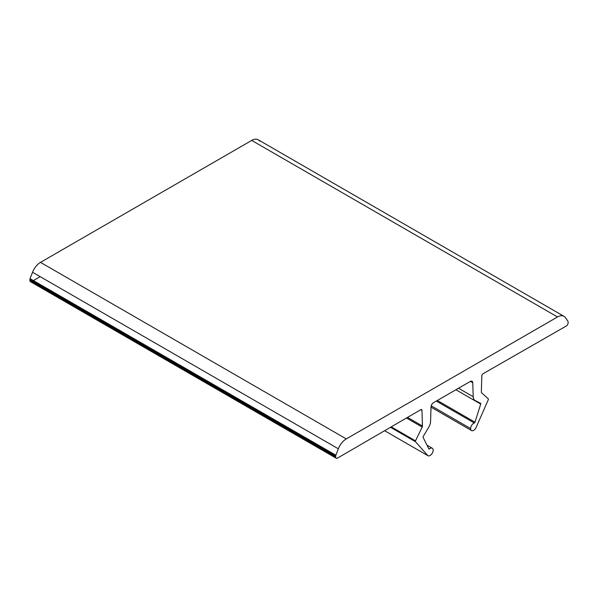<?xml version="1.0" encoding="UTF-8"?>
<svg xmlns="http://www.w3.org/2000/svg" width="598" height="598" viewBox="0 0 598 598"><rect width="100%" height="100%" fill="white"/><g stroke="black" fill="none" stroke-linecap="round" stroke-linejoin="round"><path stroke-width="0.9" d="M31.589 281.621A2.594 1.495 -60 0 1 29.9 280.484L335.695 457.036A2.594 1.495 120 0 0 337.384 458.173L420.745 409.712A1.727 1.002 -60 0 1 421.971 410.363L422.45 426.023A1.727 1.002 -60 0 1 422.195 427.092L415.498 440.853L391.249 426.852L415.498 440.853L422.195 427.092L406.468 418.009L422.195 427.092A1.727 1.002 120 0 0 422.45 426.023L407.515 417.397L422.45 426.023L421.971 410.363L420.79 409.682L421.971 410.363A1.727 1.002 120 0 0 421.612 409.623A1.727 1.002 120 0 0 420.745 409.712L337.384 458.173A2.594 1.495 -60 0 1 336.233 458.225A2.594 1.495 -60 0 1 335.695 457.036L29.9 280.484L29.9 279.453A1.727 1.002 -60 0 1 30.064 278.653L32.546 272.247A12.977 7.49 -60 0 1 40.492 262.365L251.713 140.418A12.977 7.49 -60 0 1 259.659 141.128M40.156 276.642L33.391 280.574L40.156 276.642M32.621 281.023L31.731 281.538L32.621 281.023M29.9 280.484A2.594 1.495 120 0 0 30.438 281.673L336.233 458.225M30.064 278.653L335.859 455.198A1.727 1.002 120 0 0 335.695 456.005L29.9 279.453L335.695 456.005A1.727 1.002 -60 0 1 335.859 455.198L30.064 278.653A1.727 1.002 120 0 0 29.9 279.453M563.996 316.327A12.977 7.49 -60 0 1 565.454 317.68A12.977 7.49 120 0 0 557.508 316.97A12.977 7.49 -60 0 1 563.996 316.327L258.201 139.775A12.977 7.49 120 0 0 251.713 140.418L557.508 316.97L346.287 438.917L557.508 316.97L251.713 140.418L40.492 262.365L346.287 438.917A12.977 7.49 120 0 0 338.341 448.799L32.546 272.247L338.341 448.799A12.977 7.49 -60 0 1 346.287 438.917L40.492 262.365A12.977 7.49 120 0 0 32.546 272.247M567.936 321.216A1.727 1.002 -60 0 1 568.1 321.821A1.727 1.002 120 0 0 567.936 321.216L565.454 317.68M568.1 322.86A2.594 1.495 -60 0 1 566.411 325.947L483.049 373.735A1.727 1.002 120 0 0 481.824 375.806L481.345 392.019A1.727 1.002 120 0 0 481.345 392.071A1.727 1.002 -60 0 1 481.345 392.019L481.824 375.806A1.727 1.002 -60 0 1 483.049 373.735L566.411 325.947A2.594 1.495 120 0 0 568.1 322.86L568.1 321.821M481.607 392.789L488.297 398.821A0.867 0.501 -60 0 1 488.319 399.651L475.859 428.041A4.328 2.497 -60 0 1 471.53 430.545A4.328 2.497 -60 0 1 470.641 428.564L431.195 405.788L470.641 428.564A4.328 2.497 120 0 0 472.525 430.732A4.328 2.497 120 0 0 475.859 428.041L488.319 399.651A0.867 0.501 120 0 0 488.297 398.821L481.607 392.789A1.727 1.002 -60 0 1 481.345 392.071A1.727 1.002 120 0 0 481.607 392.789M474.289 422.988A0.867 0.501 120 0 0 474.969 422.195L437.34 400.473L474.969 422.195L480.717 404.069L455.908 389.747L480.717 404.069A0.867 0.501 120 0 0 480.583 403.336L475.104 400.496A8.649 4.993 -60 0 1 474.991 400.436A8.649 4.993 -60 0 1 473.205 396.721L458.517 388.244L473.205 396.721L472.771 382.742L470.417 381.375L472.771 382.742A3.461 1.996 120 0 0 472.061 381.255A3.461 1.996 120 0 0 470.327 381.427L433.468 402.708A3.461 1.996 120 0 0 431.023 406.842L430.59 421.321A8.649 4.993 -60 0 1 428.691 427.293L423.212 436.458A0.867 0.501 120 0 0 423.025 437.086A0.867 0.501 -60 0 1 423.212 436.458L428.691 427.293A8.649 4.993 120 0 0 430.59 421.321L431.023 406.842A3.461 1.996 -60 0 1 433.468 402.708L470.327 381.427A3.461 1.996 -60 0 1 472.771 382.742L473.205 396.721A8.649 4.993 120 0 0 475.104 400.496L480.583 403.336A0.867 0.501 -60 0 1 480.717 404.069L474.969 422.195A0.867 0.501 -60 0 1 474.289 422.988A4.328 2.497 120 0 0 470.641 428.564A4.328 2.497 -60 0 1 474.289 422.988L436.316 401.064L474.289 422.988M423.078 437.347L428.826 448.829A0.867 0.501 120 0 0 429.506 448.844L428.564 448.298L429.506 448.844A4.328 2.497 -60 0 1 432.264 448.223A4.328 2.497 -60 0 1 432.264 453.217A4.328 2.497 -60 0 1 427.936 455.713L384.626 430.71L427.936 455.713L415.475 441.705L390.509 427.286L415.475 441.705A0.867 0.501 -60 0 1 415.363 441.361L390.748 427.151L415.363 441.361A0.867 0.501 120 0 0 415.475 441.705L427.936 455.713A4.328 2.497 120 0 0 433.027 451.303A4.328 2.497 120 0 0 429.506 448.844A0.867 0.501 -60 0 1 428.826 448.829L423.078 437.347A0.867 0.501 -60 0 1 423.025 437.086A0.867 0.501 120 0 0 423.078 437.347M415.498 440.853A0.867 0.501 120 0 0 415.363 441.361A0.867 0.501 -60 0 1 415.498 440.853M338.341 448.799L335.859 455.198M335.695 456.005L335.695 457.036M431.016 407.148L471.53 430.545M432.264 448.223L427.002 445.189M427.936 455.713L384.626 430.71"/></g></svg>
